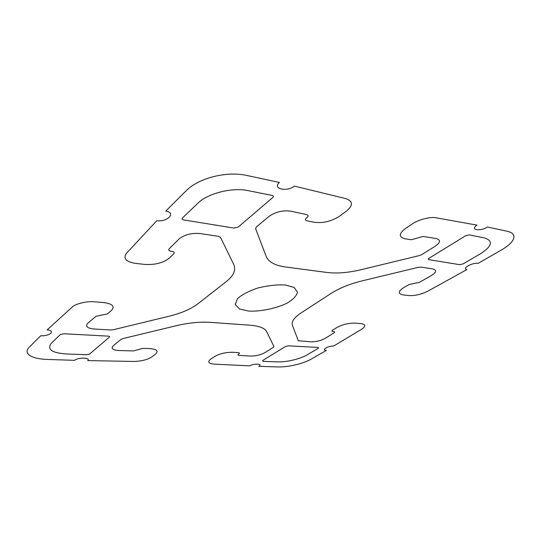 <?xml version="1.0" encoding="UTF-8"?>
<svg xmlns="http://www.w3.org/2000/svg" width="541" height="541" viewBox="0 0 541 541"><rect width="100%" height="100%" fill="white"/><g stroke="black" fill="none" stroke-linecap="round" stroke-linejoin="round"><path stroke-width="0.41" stroke-dasharray="2.71 2.03" d=""/><path stroke-width="0.81" d="M197.905 203.2C207.595 193.414 232.312 187.152 247.906 190.594L272.069 195.429C273.489 195.849 273.705 196.559 272.725 197.566L238.229 227.044L234.03 228.086L183.622 219.916C182.074 219.551 181.695 218.882 182.493 217.922L197.905 203.2M463.15 263.866L459.776 264.677L428.857 259.666C427.965 259.43 428.019 258.97 429.006 258.273L465.612 235.775L469.284 234.882L484.378 237.905C493.548 240.901 492.182 246.223 480.286 253.871L463.15 263.866M307.105 354.869C300.14 359.021 286.257 362.287 277.364 361.875L263.007 361.341L262.574 360.577L285.465 346.504L288.312 345.827L318.196 347.437L318.446 348.248L307.105 354.869M89.684 353.976L86.54 354.734L66.239 353.97C51.706 352.894 46.742 349.297 51.354 343.183L60.369 334.575L63.777 333.75L108.193 336.137C109.478 336.265 109.864 336.61 109.35 337.171L89.684 353.976M326.412 350.385L311.251 359.082C307.045 361.435 301.743 363.369 295.352 364.898C288.948 366.379 283.119 367.062 277.864 366.933L258.835 366.318C263.264 363.768 254.013 363.282 249.611 365.865L214.162 364.127C208.481 363.572 207.311 361.943 210.645 359.224L214.669 356.526C219.774 353.625 225.854 352.218 232.907 352.299L238.168 352.624C239.521 352.786 239.764 353.199 238.892 353.868L238.425 354.172C237.56 354.835 237.803 355.248 239.142 355.396L250.348 356.059C255.724 356.12 260.505 355.011 264.711 352.739L273.347 347.342L273.922 346.497L266.612 331.565C264.765 328.096 259.193 325.98 249.895 325.195L210.388 322.362C200.014 321.712 188.816 322.781 176.799 325.587L122.929 338.585L120.832 339.484L113.238 345.794C110.736 348.505 112.663 350.088 119.006 350.534L133.478 350.933L142.993 348.363L149.444 348.553C156.856 349.141 158.871 351.008 155.483 354.145L151.663 357.006C147.166 359.833 141.127 361.314 133.546 361.449L87.73 360.583C91.091 357.547 77.931 357.256 74.672 360.333L47.168 359.44C39.378 359.143 33.643 357.858 29.951 355.579C26.421 353.232 26.137 350.487 29.099 347.342L40.724 335.751C49.698 336.36 56.176 330.612 47.101 329.942L72.102 307.166C75.077 303.832 87.331 300.918 94.641 301.81L103.656 302.547C112.663 303.799 115.206 306.49 111.284 310.629L107.409 313.881L95.973 316.289L87.845 323.22C85.052 326.351 87.121 328.286 94.073 329.016L110.547 329.99L113.427 329.712L169.15 316.215C181.33 313.198 190.872 309.087 197.783 303.866L226.314 281.57C233.644 275.748 236.14 270.06 233.793 264.515L220.498 237.364L218.557 236.343L200.238 233.556C191.548 232.813 184.467 234.638 179.01 239.034L169.232 248.725C168.251 249.962 168.839 250.794 170.99 251.213L172.031 251.355C174.168 251.775 174.743 252.593 173.749 253.803L169.448 257.989C163.233 262.94 154.882 265.076 144.406 264.4L134.966 263.291C125.769 261.702 122.949 258.355 126.513 253.249L156.809 220.714C167.487 222.209 176.589 212.735 165.756 211.105L186.625 190.297C192.873 184.265 201.834 179.713 213.512 176.636C225.286 173.749 236.092 173.289 245.925 175.264L279.44 182.445C271.853 188.755 286.845 192.244 294.46 186.104L345.814 198.621C352.935 201.157 353.28 205.201 346.842 210.753L339.829 216.008C331.606 221.364 322.936 223.44 313.827 222.236L306.916 220.789C305.131 220.248 304.948 219.321 306.375 218.003L307.126 217.414C308.573 216.089 308.39 215.149 306.585 214.588L290.788 211.173C282.801 210.104 275.558 211.849 269.066 216.407L256.366 226.943L255.602 228.647L266.233 256.549C268.688 262.081 275.213 265.577 285.81 267.044L327.068 272.475C336.962 273.658 348.235 272.752 360.888 269.756L419.201 255.623L421.899 254.534L435.302 246.162C440.705 242.348 440.908 239.785 435.904 238.473L423.184 236.464L411.383 239.737L405.398 238.831C398.663 237.215 398.629 233.813 405.317 228.627L412.438 223.846C417.97 219.727 430.94 216.434 436.276 217.82L476.986 225.137C469.588 229.939 480.056 231.731 487.455 227.024L507.458 231.305C512.726 232.569 514.782 235.01 513.612 238.635C512.246 242.28 508.236 246.04 501.588 249.901L478.116 263.366C472.692 262.297 461.446 268.579 466.897 269.574L427.945 291.112C421.324 294.405 414.94 295.893 408.807 295.569L403.214 294.913C397.777 293.831 397.966 291.383 403.802 287.569L409.145 284.505L419.39 282.348L431.495 275.457C436.601 272.197 436.959 270.006 432.57 268.891L420.851 267.105L418.315 267.315L362.03 280.894C349.689 283.971 339.484 288.082 331.41 293.222L301.087 312.921C294.101 317.621 291.227 321.773 292.458 325.391L298.301 340.715L310.791 341.824C316.039 341.865 320.854 340.702 325.242 338.321L333.98 332.904C334.967 332.194 334.838 331.755 333.594 331.586L332.965 331.545C331.707 331.376 331.579 330.93 332.573 330.213L336.671 327.65C342.453 324.492 348.641 322.991 355.234 323.133L360.766 323.579C365.743 324.35 366.081 326.209 361.767 329.158L333.669 346.03C327.968 345.821 320.732 350.216 326.412 350.385M248.542 311.055C259.477 311.758 275.531 308.681 286.602 303.393C292.654 299.978 296.299 296.279 297.55 292.302L294.162 287.46L285.398 284.999C277.459 284.498 268.248 285.499 257.759 288.008C248.319 291.301 241.556 294.865 237.479 298.686L235.24 304.509L239.575 308.999L248.542 311.055"/></g></svg>
